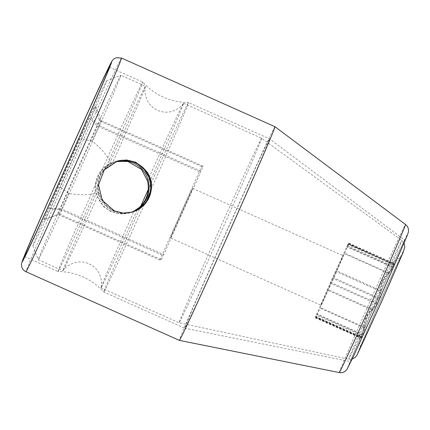 <?xml version="1.0" encoding="UTF-8"?>
<svg xmlns="http://www.w3.org/2000/svg" width="430" height="430" viewBox="0 0 430 430"><rect width="100%" height="100%" fill="white"/><g stroke="black" fill="none" stroke-linecap="round" stroke-linejoin="round"><path stroke-width="0.32" stroke-dasharray="2.15 1.61" d="M106.769 80.598L106.769 80.598A90.44 1.107 -65.9 0 0 68.832 162.701A90.44 1.107 -65.9 0 0 32.895 245.691A90.44 1.107 -65.9 0 0 32.916 245.702A90.44 1.107 -65.9 0 0 71.24 162.739A90.44 1.107 -65.9 0 0 106.769 80.598L120.825 75.234A101.082 1.236 -65.9 0 0 120.825 75.234L120.825 75.234A101.082 1.236 -65.9 0 0 78.427 166.99A101.082 1.236 -65.9 0 0 38.259 259.747A101.082 1.236 -65.9 0 0 38.27 259.763A101.082 1.236 -65.9 0 0 80.899 167.517A101.082 1.236 -65.9 0 0 120.841 75.234L145.512 86.274A101.082 1.236 114.1 0 1 145.512 86.274A101.082 1.236 114.1 0 1 145.507 86.468A101.082 1.236 114.1 0 1 112.509 163.002L117.325 161.067M81.533 138.869L50.552 208.131A79.27 0.968 114.1 0 1 45.354 219.375L43.828 219.832A79.27 0.968 114.1 0 1 48.644 208.695L89.134 118.175A79.27 0.968 114.1 0 1 94.331 106.925L95.858 106.473A79.27 0.968 114.1 0 1 91.042 117.61L81.533 138.869L92.015 141.169C100.179 147.216 106.608 154.65 111.3 163.47C107.177 165.276 103.372 169.425 99.894 175.918C97.373 182.793 96.793 188.442 98.147 192.871A26.601 26.595 73.5 0 0 132.107 212.167M98.147 192.871C88.446 195.252 78.62 195.413 68.671 193.355L60.06 186.867M132.445 212.071L121.765 213.135L113.262 210.802L106.28 206.034L99.018 193.156C97.583 187.147 98.088 181.336 100.534 175.725C103.082 170.167 107.07 165.926 112.509 163.002M115.923 161.535L109.43 163.916C103.969 166.845 99.964 171.092 97.416 176.649C94.971 182.255 94.476 188.066 95.944 194.07L103.549 206.599L110.515 211.399L118.981 213.855L129.409 212.974L130.967 212.452M116.207 161.433A26.601 26.595 73.5 0 0 102.453 204.804A26.601 26.595 73.5 0 0 131.3 212.377M99.018 193.156A101.082 1.236 114.1 0 1 63.081 270.663A101.082 1.236 114.1 0 1 62.952 270.803A101.082 1.236 114.1 0 1 62.936 270.803A101.082 1.236 114.1 0 1 95.944 194.07M261.639 138.245A101.082 1.236 114.1 0 1 261.655 138.245L261.655 138.245A101.082 1.236 114.1 0 1 221.928 230.045A101.082 1.236 114.1 0 1 179.095 322.774A101.082 1.236 114.1 0 1 179.084 322.774L179.084 322.774A101.082 1.236 114.1 0 1 218.811 230.969A101.082 1.236 114.1 0 1 261.639 138.245M147.49 180.944A101.082 1.236 114.1 0 1 183.427 103.436A101.082 1.236 114.1 0 1 183.556 103.302A101.082 1.236 114.1 0 1 183.572 103.302A101.082 1.236 114.1 0 1 150.581 180.014M137.079 210.195A101.082 1.236 114.1 0 1 101.012 287.831A101.082 1.236 114.1 0 1 101.002 287.831A101.082 1.236 114.1 0 1 101.007 287.638A101.082 1.236 114.1 0 1 134.004 211.103M38.27 259.763A101.082 1.236 -65.9 0 0 38.281 259.763L62.936 270.803M109.43 163.916A101.082 1.236 114.1 0 1 145.496 86.274M116.998 161.169A26.601 26.595 73.5 0 0 111.3 163.47M68.671 193.355L61.689 208.969L163.658 254.598L200.971 171.183A68.628 0.839 -65.9 0 0 203.137 166.179L201.724 166.593A68.628 0.839 -65.9 0 0 199.391 171.651L162.078 255.065A68.628 0.839 -65.9 0 0 159.912 260.075L161.32 259.655A68.628 0.839 -65.9 0 0 163.658 254.598M50.552 208.131L61.689 208.969A68.628 0.839 114.1 0 1 59.351 214.027L57.942 214.446A68.628 0.839 114.1 0 1 60.109 209.437L97.422 126.022A68.628 0.839 114.1 0 1 99.755 120.964L101.168 120.55A68.628 0.839 114.1 0 1 99.002 125.555L200.971 171.183M91.042 117.61L99.002 125.555L92.015 141.169M203.137 166.179L101.168 120.55L95.858 106.473M170.447 237.892A27.133 0.333 114.1 0 1 170.441 237.892A27.133 0.333 114.1 0 1 181.164 213.119A27.133 0.333 114.1 0 1 192.602 188.361L192.602 188.361A27.133 0.333 114.1 0 1 181.885 213.129A27.133 0.333 114.1 0 1 170.447 237.892L320.968 305.246A27.133 0.333 114.1 0 1 331.686 280.478A27.133 0.333 114.1 0 1 343.129 255.716L343.129 255.716A27.133 0.333 114.1 0 1 332.411 280.489A27.133 0.333 114.1 0 1 320.968 305.246M45.354 219.375L59.351 214.027L161.32 259.655M159.912 260.075L57.942 214.446L43.828 219.832M162.078 255.065L60.109 209.437L48.644 208.695M199.391 171.651L97.422 126.022L89.134 118.175M201.724 166.593L99.755 120.964L94.331 106.925M343.769 253.41L346.757 246.863A44.317 0.543 114.1 0 1 347.935 244.369L348.246 243.939A31.922 0.392 -65.9 0 0 347.574 245.761A31.922 0.392 -65.9 0 0 348.59 243.831L348.547 244.192A44.317 0.543 114.1 0 1 347.515 246.643L344.666 253.141A31.922 0.392 -65.9 0 0 336.873 270.905L333.836 277.807A44.317 0.543 114.1 0 1 331.627 282.752L328.472 289.691A31.922 0.392 -65.9 0 0 320.329 307.558L317.34 314.099A44.317 0.543 114.1 0 1 316.158 316.593L315.851 317.028A31.922 0.392 -65.9 0 0 316.523 315.201A31.922 0.392 -65.9 0 0 315.502 317.13L315.55 316.776A44.317 0.543 114.1 0 1 316.582 314.325L319.431 307.821A31.922 0.392 -65.9 0 0 327.225 290.056L330.262 283.155A44.317 0.543 114.1 0 1 332.471 278.215L335.626 271.276A31.922 0.392 -65.9 0 0 343.769 253.41L388.118 273.254C390.327 270.852 391.794 268.879 392.515 267.336A44.317 0.543 114.1 0 1 393.692 264.842L393.751 263.59L392.59 263.784L348.246 243.939M381.372 301.984A49.638 0.607 -65.9 0 0 400.862 256.909A49.638 0.607 -65.9 0 0 379.84 302.435A49.638 0.607 -65.9 0 0 360.324 347.499A49.638 0.607 -65.9 0 0 381.372 301.984M348.59 243.831L392.59 263.784L394.251 263.472L394.299 264.665A44.317 0.543 114.1 0 1 393.267 267.116C392.617 268.642 391.198 270.599 389.016 272.986C383.297 278.973 380.7 284.891 381.216 290.75L379.588 298.28A44.317 0.543 114.1 0 1 378.486 300.753A44.317 0.543 114.1 0 1 377.379 303.225L372.815 309.53C368.118 313.019 365.403 318.974 364.672 327.402C364.344 330.643 363.818 333.035 363.092 334.572A44.317 0.543 114.1 0 1 361.915 337.066L360.91 337.899L360.2 336.873C358.668 333.234 358.55 333.271 359.851 336.975L360.485 338.055L361.302 337.249A44.317 0.543 114.1 0 1 362.334 334.798C362.985 333.271 363.468 330.89 363.775 327.665C364.398 319.399 366.994 313.481 371.574 309.901L376.013 303.628A44.317 0.543 114.1 0 1 377.115 301.156A44.317 0.543 114.1 0 1 378.223 298.689L379.975 291.121L335.626 271.276M388.118 273.254C382.291 279.398 379.577 285.353 379.975 291.121M360.324 347.499L358.969 334.196L316.523 315.201M315.502 317.13L359.851 336.975C358.55 333.271 358.668 333.234 360.2 336.873L315.851 317.028M58.018 271.507A103.743 1.268 114.1 0 1 58.012 271.507A103.743 1.268 114.1 0 1 58.002 271.507A103.743 1.268 114.1 0 1 98.997 176.794A103.743 1.268 114.1 0 1 142.733 82.125A103.743 1.268 114.1 0 1 142.749 82.125A103.743 1.268 114.1 0 1 142.755 82.125A103.743 1.268 114.1 0 1 105.608 168.216C101.313 172.801 98.889 178.219 98.336 184.47A103.743 1.268 114.1 0 1 58.018 271.507C76.148 271.873 91.396 278.694 103.754 291.981A103.743 1.268 -65.9 0 0 103.759 291.981A103.743 1.268 -65.9 0 0 103.775 291.981L184.792 328.24A103.743 1.268 114.1 0 1 184.792 328.24A103.743 1.268 114.1 0 1 225.567 234.022A103.743 1.268 114.1 0 1 269.524 138.858A103.743 1.268 114.1 0 1 269.54 138.858L269.54 138.858A103.743 1.268 114.1 0 1 228.765 233.076A103.743 1.268 114.1 0 1 184.809 328.24A103.743 1.268 114.1 0 1 184.798 328.246L350.531 361.608A66.499 0.812 -65.9 0 0 378.717 300.602A66.499 0.812 114.1 0 0 404.856 240.209L269.54 138.858L188.507 102.598A103.743 1.268 -65.9 0 0 148.221 189.528M140.879 205.948A103.743 1.268 -65.9 0 0 103.754 291.981A103.743 1.268 114.1 0 0 144.093 204.943M98.336 184.47C96.992 195.145 102.168 203.954 113.853 210.899L123.808 213.199L132.531 212.049M109.301 67.155L142.749 82.125C155.112 95.406 170.361 102.232 188.501 102.598A103.743 1.268 114.1 0 1 188.501 102.598A103.743 1.268 114.1 0 1 188.507 102.598A103.743 1.268 114.1 0 1 151.36 188.689M117.433 161.035L105.608 168.216M274.953 126.716A117.041 1.43 114.1 0 1 274.969 126.716A117.041 1.43 114.1 0 0 225.363 234.087A117.041 1.43 114.1 0 0 179.364 340.383M404.856 240.209A66.499 0.812 114.1 0 0 376.664 301.21A66.499 0.812 -65.9 0 0 350.531 361.608M392.515 267.336L346.757 246.863M381.496 301.946A57.808 0.704 114.1 0 1 357.002 354.976A57.808 0.704 114.1 0 1 379.712 302.473A57.808 0.704 114.1 0 1 404.205 249.443A57.808 0.704 114.1 0 1 381.496 301.946M379.588 298.28L333.836 277.807M377.379 303.225L331.627 282.752M381.216 290.75L336.873 270.905M389.016 272.986L344.666 253.141M393.267 267.116L347.515 246.643M394.299 264.665L348.547 244.192M393.692 264.842L347.935 244.369M372.815 309.53L328.472 289.691M364.672 327.402L320.329 307.558M363.092 334.572L317.34 314.099M361.915 337.066L316.158 316.593M361.302 337.249L315.55 316.776M362.334 334.798L316.582 314.325M363.775 327.665L319.431 307.821M371.574 309.901L327.225 290.056M376.013 303.628L330.262 283.155M378.223 298.689L332.471 278.215M376.223 299.5A65.091 0.795 114.1 0 1 348.633 359.217A65.091 0.795 114.1 0 1 374.213 300.097A65.091 0.795 114.1 0 1 401.808 240.386A65.091 0.795 114.1 0 1 376.223 299.5M121.534 58.055A117.041 1.43 -65.9 0 0 121.518 58.055A117.041 1.43 -65.9 0 0 72.17 164.867A117.041 1.43 -65.9 0 0 25.924 271.722M339.265 372.573A81.114 0.989 114.1 0 1 371.138 298.904A81.114 0.989 114.1 0 1 405.522 224.498M378.83 300.57A73.847 0.903 114.1 0 1 347.537 368.311A73.847 0.903 114.1 0 1 376.551 301.242A73.847 0.903 114.1 0 1 407.844 233.501A73.847 0.903 114.1 0 1 378.83 300.57M131.596 212.323L132.209 212.141M129.409 212.974L130.016 212.791M183.572 103.302L261.655 138.245L401.808 240.386L404.076 243.068M101.007 287.638C102.146 282.951 101.372 277.941 98.685 272.615C96.368 268.637 93.111 265.692 88.919 263.773C84.092 261.687 79.163 261.365 74.127 262.821C68.644 264.95 64.962 267.562 63.081 270.663M101.002 287.831L179.084 322.774L348.633 359.217L352.148 359.125M116.492 161.315L117.1 161.132M114.299 161.959L114.912 161.782M183.427 103.436C180.691 107.414 176.445 110.171 170.683 111.719C166.174 112.638 161.804 112.176 157.584 110.322C152.811 108.123 149.285 104.657 147.012 99.932C144.948 94.428 144.442 89.94 145.507 86.468M192.602 188.361L343.129 255.716M347.574 245.761L390.021 264.756L400.862 256.909M348.934 243.192L394.251 263.472M348.467 243.332L393.751 263.59M315.631 317.636L360.91 337.899M315.163 317.775L360.485 338.055M32.895 245.691L38.259 259.747M24.558 256.538L58.002 271.507"/><path stroke-width="0.64" d="M150.581 180.014A101.082 1.236 114.1 0 1 150.57 180.036C152.032 186.04 151.543 191.85 149.092 197.456C146.544 203.014 142.54 207.26 137.079 210.189L132.445 212.071M132.107 212.167A26.601 26.595 73.5 0 0 144.233 169.501A26.601 26.595 73.5 0 0 116.998 161.169M130.967 212.452L134.004 211.103C139.438 208.179 143.432 203.938 145.974 198.38C148.425 192.769 148.93 186.959 147.49 180.944L141.492 169.372L127.817 161.465L115.923 161.535M131.3 212.377A26.601 26.595 73.5 0 0 142.916 170.28A26.601 26.595 73.5 0 0 116.207 161.433M117.325 161.067L127.715 160.272L136.1 162.76L142.98 167.523L150.57 180.036M24.569 256.538A103.743 1.268 114.1 0 1 24.558 256.538A103.743 1.268 114.1 0 1 65.548 161.825A103.743 1.268 114.1 0 1 109.29 67.155A103.743 1.268 114.1 0 1 109.301 67.155A103.743 1.268 114.1 0 1 68.305 161.868A103.743 1.268 114.1 0 1 24.569 256.538M148.221 189.528A103.743 1.268 -65.9 0 0 140.879 205.948M132.531 212.049L144.093 204.943C148.377 200.364 150.796 194.946 151.36 188.689C152.607 178.079 147.345 169.291 135.579 162.341L125.813 160.035L117.433 161.035M114.154 210.813L102.254 200.267L98.513 184.857L104.323 169.866L117.481 161.019L126.802 159.992L135.875 162.25L147.802 172.785L151.596 188.184L145.791 203.175L132.585 212.028L123.233 213.07L114.154 210.813M228.97 233.017A117.041 1.43 114.1 0 1 179.38 340.383A117.041 1.43 114.1 0 1 179.364 340.383L25.924 271.722A117.041 1.43 -65.9 0 0 75.282 164.916A117.041 1.43 -65.9 0 0 121.534 58.055L274.969 126.716A117.041 1.43 114.1 0 1 274.974 126.721A117.041 1.43 114.1 0 1 228.97 233.017M111.676 61.812A109.591 1.338 -65.9 0 0 65.236 162.346A109.591 1.338 -65.9 0 0 22.183 261.881A109.591 1.338 -65.9 0 0 68.617 161.347A109.591 1.338 -65.9 0 0 111.676 61.812M25.924 271.722A117.041 1.43 -65.9 0 0 25.94 271.722C23.602 270.594 22.172 268.793 21.64 266.32L21.5 264.961C21.43 264.041 21.747 262.623 22.457 260.698C25.015 253.442 44.371 208.953 65.86 160.96C83.097 122.432 100.029 85.376 107.376 70.128C112.182 60.307 111.838 61.184 112.961 59.829C113.283 59.238 114.418 58.534 116.358 57.711L121.534 58.055M339.265 372.573C341.436 372.96 343.403 372.525 345.166 371.267L346.897 369.499L352.686 357.975L378.83 300.57L406.28 237.79C408.382 232.603 408.409 232.189 408.5 230.98L408.478 229.749C408.237 227.604 407.253 225.852 405.522 224.498A81.114 0.989 114.1 0 1 373.643 298.162A81.114 0.989 114.1 0 1 339.265 372.573L179.364 340.383M404.076 243.068L404.834 247.202L402.62 253.695L381.496 301.946L356.879 355.331L355.422 357.249L352.148 359.125M405.522 224.498L274.974 126.721"/></g></svg>
